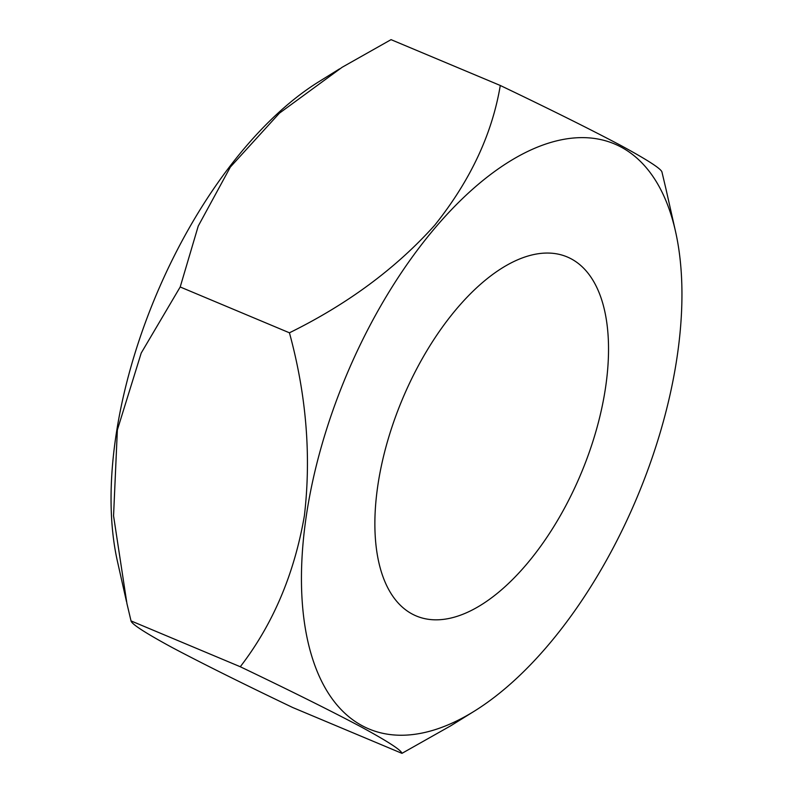 <?xml version="1.0" encoding="UTF-8"?>
<svg xmlns="http://www.w3.org/2000/svg" width="793" height="793" viewBox="0 0 793 793"><rect width="100%" height="100%" fill="white"/><g stroke="black" fill="none" stroke-linecap="round" stroke-linejoin="round"><path stroke-width="1.19" d="M631.099 511.108A317.23 157.609 112.8 0 0 675.527 231.487A317.23 157.609 112.8 0 0 537.684 147.032A317.23 157.609 112.8 0 0 352.31 361.767A317.23 157.609 112.8 0 0 314.038 663.117A317.23 157.609 112.8 0 0 474.273 711.202A317.23 157.609 112.8 0 0 631.099 511.108M666.051 189.349L661.967 172.091C661.332 168.879 647.554 159.968 620.641 145.367C590.448 129.378 550.332 109.414 500.284 85.475C492.146 134.146 470.279 180.735 434.703 225.242C396.123 268.242 347.711 304.106 289.435 332.802C306.376 394.914 311.362 455.876 304.393 515.708C294.322 573.983 272.951 624.329 240.279 666.744C290.317 690.673 330.443 710.637 360.627 726.636C387.539 741.237 401.317 750.138 401.952 753.35L450.87 725.724M339.563 68.872L318.727 81.798A317.23 157.609 112.8 0 0 161.901 281.892A317.23 157.609 112.8 0 0 117.473 561.513L126.483 601.6M401.952 753.35L292.716 707.525C242.688 683.596 202.621 663.652 172.487 647.703C145.436 633.022 131.618 624.101 131.033 620.909L126.949 603.651L113.558 515.846L117.364 429.915L141.233 353.004L180.199 286.977L198.24 226.064L230.357 167.055L279.423 113.171L342.13 67.276L391.048 39.65L500.284 85.475M406.135 390.602A194.731 96.746 -67.2 0 1 567.035 256.873A194.731 96.746 -67.2 0 1 577.274 482.273A194.731 96.746 -67.2 0 1 416.375 616.012A194.731 96.746 -67.2 0 1 406.135 390.602M180.199 286.977L289.435 332.802M131.033 620.909L240.279 666.744M675.527 231.487L666.051 189.358M474.273 711.202L450.87 725.714"/></g></svg>
